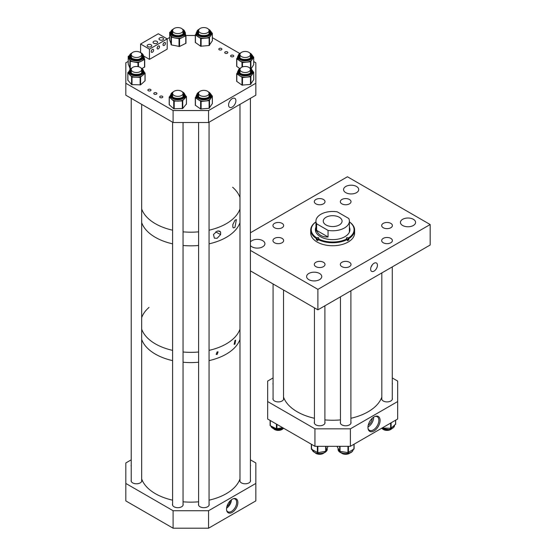 <?xml version="1.0" encoding="UTF-8"?>
<svg xmlns="http://www.w3.org/2000/svg" width="556" height="556" viewBox="0 0 556 556"><rect width="100%" height="100%" fill="white"/><g stroke="black" fill="none" stroke-linecap="round" stroke-linejoin="round"><path stroke-width="0.83" d="M374.035 263.259A4.809 2.78 120 0 0 370.928 267.387A4.809 2.78 120 0 0 371.519 271.279A4.809 2.78 120 0 0 374.035 271.113A4.809 2.78 120 0 0 377.211 266.769A4.809 2.78 120 0 0 376.322 262.953A4.809 2.78 120 0 0 374.035 263.259M349.453 262.272A5.351 3.086 0 0 0 343.622 261.605A5.351 3.086 0 0 0 340.321 264.454A5.351 3.086 0 0 0 341.884 266.637A5.351 3.086 0 0 0 347.715 267.311A5.351 3.086 0 0 0 351.017 264.454A5.351 3.086 0 0 0 349.453 262.272M390.819 238.385A5.351 3.086 0 0 0 384.995 237.718A5.351 3.086 0 0 0 381.687 240.574A5.351 3.086 0 0 0 383.258 242.757A5.351 3.086 0 0 0 389.089 243.424A5.351 3.086 0 0 0 392.39 240.574A5.351 3.086 0 0 0 390.819 238.385M390.819 223.373A5.351 3.086 0 0 0 384.995 222.706A5.351 3.086 0 0 0 381.687 225.555A5.351 3.086 0 0 0 383.258 227.745A5.351 3.086 0 0 0 389.089 228.412A5.351 3.086 0 0 0 392.39 225.555A5.351 3.086 0 0 0 390.819 223.373M323.446 262.272A5.351 3.086 0 0 0 317.615 261.605A5.351 3.086 0 0 0 314.314 264.454A5.351 3.086 0 0 0 315.884 266.637A5.351 3.086 0 0 0 321.715 267.311A5.351 3.086 0 0 0 325.017 264.454A5.351 3.086 0 0 0 323.446 262.272M282.08 223.373A5.351 3.086 0 0 0 276.249 222.706A5.351 3.086 0 0 0 272.947 225.555A5.351 3.086 0 0 0 274.511 227.745A5.351 3.086 0 0 0 280.342 228.412A5.351 3.086 0 0 0 283.643 225.555A5.351 3.086 0 0 0 282.08 223.373M323.446 199.486A5.351 3.086 0 0 0 317.615 198.819A5.351 3.086 0 0 0 314.314 201.675A5.351 3.086 0 0 0 315.884 203.857A5.351 3.086 0 0 0 321.715 204.525A5.351 3.086 0 0 0 325.017 201.675A5.351 3.086 0 0 0 323.446 199.486M282.08 238.385A5.351 3.086 0 0 0 276.249 237.718A5.351 3.086 0 0 0 272.947 240.574A5.351 3.086 0 0 0 274.511 242.757A5.351 3.086 0 0 0 280.342 243.424A5.351 3.086 0 0 0 283.643 240.574A5.351 3.086 0 0 0 282.08 238.385M349.453 199.486A5.351 3.086 0 0 0 343.622 198.819A5.351 3.086 0 0 0 340.321 201.675A5.351 3.086 0 0 0 341.884 203.857A5.351 3.086 0 0 0 347.715 204.525A5.351 3.086 0 0 0 351.017 201.675A5.351 3.086 0 0 0 349.453 199.486M250.422 245.53A7.575 4.372 0 0 0 251.972 246.829A7.575 4.372 0 0 0 260.229 247.774A7.575 4.372 0 0 0 264.906 243.736A7.575 4.372 0 0 0 262.689 240.644A7.575 4.372 0 0 0 250.422 241.943M319.54 273.469A7.575 4.372 0 0 0 311.284 272.516A7.575 4.372 0 0 0 306.606 276.561A7.575 4.372 0 0 0 308.83 279.654A7.575 4.372 0 0 0 317.08 280.599A7.575 4.372 0 0 0 321.757 276.561A7.575 4.372 0 0 0 319.54 273.469M356.507 186.475A7.575 4.372 0 0 0 348.251 185.53A7.575 4.372 0 0 0 343.573 189.568A7.575 4.372 0 0 0 345.797 192.661A7.575 4.372 0 0 0 354.047 193.606A7.575 4.372 0 0 0 358.724 189.568A7.575 4.372 0 0 0 356.507 186.475M413.358 219.3A7.575 4.372 0 0 0 405.109 218.355A7.575 4.372 0 0 0 400.431 222.393A7.575 4.372 0 0 0 402.648 225.486A7.575 4.372 0 0 0 410.905 226.431A7.575 4.372 0 0 0 415.582 222.393A7.575 4.372 0 0 0 413.358 219.3M317.893 289.363L317.893 309.838L430.184 245.008L430.184 224.534L317.893 289.363L250.422 250.409M317.893 309.838L250.422 270.883M430.184 224.534L347.444 176.766L250.422 232.776M372.291 264.823A4.372 2.523 -60 0 1 371.116 266.852M347.264 239.33A1.042 0.605 0 0 1 348.125 239.504L348.834 239.921A21.941 12.67 0 0 1 348.112 240.359A21.941 12.67 0 0 1 347.354 240.769L347.354 239.49L346.638 238.649A1.042 0.605 180 0 1 346.339 238.225A1.042 0.605 180 0 1 346.645 237.794A1.042 0.605 180 0 1 348.125 237.801L348.473 238.003A21.427 12.371 0 0 0 349.383 221.913M328.047 236.974C322.278 237.203 318.463 235 316.6 230.372L328.047 236.974L328.047 230.399A16.715 9.654 0 0 0 344.491 227.946A16.715 9.654 0 0 0 349.383 221.121L349.383 232.179A16.722 9.654 0 0 0 349.39 231.991A16.722 9.654 0 0 0 349.383 231.776M315.954 227.126A17.278 9.973 0 0 0 315.384 229.649A17.278 9.973 0 0 0 326.018 238.858A17.278 9.973 0 0 0 344.831 236.738A17.278 9.973 0 0 0 349.946 229.649A17.278 9.973 0 0 0 349.383 227.126M349.946 229.864A17.278 9.973 0 0 0 349.383 227.55M315.954 221.865A21.941 12.67 0 0 0 310.721 230.073L310.721 233.061A21.941 12.67 0 0 0 324.224 244.758A21.941 12.67 0 0 0 348.112 242.062A21.941 12.67 0 0 0 354.61 233.061L354.61 230.073A21.941 12.67 0 0 0 349.383 221.865M317.921 239.254A1.042 0.605 0 0 0 317.08 239.427L316.364 239.838A21.941 12.67 0 0 0 317.83 240.692L317.83 239.414A21.941 12.67 0 0 0 347.354 239.49M316.364 239.838L316.364 238.552L317.08 237.718A1.042 0.605 180 0 1 318.22 237.593A1.042 0.605 180 0 1 318.859 238.149A1.042 0.605 180 0 1 318.553 238.573L318.199 238.774A21.427 12.371 0 0 0 346.986 238.851M310.721 230.073A21.941 12.67 0 0 0 316.364 238.552M315.954 221.913A21.427 12.371 0 0 0 316.732 237.919M348.834 239.921L348.834 238.642A21.941 12.67 0 0 0 354.61 230.073M348.834 238.642L348.473 238.003M317.83 239.414L318.199 238.774M315.954 227.55A17.278 9.973 0 0 0 315.391 229.864M315.954 231.776A16.722 9.654 0 0 0 315.947 231.991A16.722 9.654 0 0 0 315.947 232.179L315.954 221.121A16.715 9.654 0 0 0 316.6 223.79L316.6 230.372M326.018 217.285A9.403 5.428 0 0 0 323.265 221.121A9.403 5.428 0 0 0 329.069 226.139A9.403 5.428 0 0 0 339.313 224.958A9.403 5.428 0 0 0 342.072 221.121A9.403 5.428 0 0 0 336.269 216.103A9.403 5.428 0 0 0 326.018 217.285M349.383 221.121A16.715 9.654 0 0 0 348.73 218.452L337.29 211.85A16.715 9.654 0 0 0 320.847 214.296A16.715 9.654 0 0 0 315.954 221.121M328.047 230.399L316.6 223.79M234.966 344.088L234.132 344.379L234.966 340.453L235.661 340.147L234.966 344.088M217.146 354.443L216.152 354.387L217.146 351.892L218.07 351.872L217.146 354.443M239.977 339.389A50.151 28.954 180 0 1 209.056 360.615A50.151 28.954 0 0 0 239.977 339.389M198.603 362.241A50.151 28.954 180 0 1 183.049 362.241A50.151 28.954 0 0 0 198.603 362.241M172.603 360.615A50.151 28.954 180 0 1 156.403 354.693A50.151 28.954 180 0 1 141.683 339.389A50.151 28.954 0 0 0 153.324 352.858A50.151 28.954 0 0 0 172.603 360.615M239.977 329.159A50.151 28.954 180 0 1 209.056 350.377A50.151 28.954 0 0 0 225.507 344.317A50.151 28.954 0 0 0 239.977 329.159M198.603 352.004A50.151 28.954 180 0 1 183.049 352.004A50.151 28.954 0 0 0 198.603 352.004M172.603 350.377A50.151 28.954 180 0 1 156.403 344.456A50.151 28.954 180 0 1 141.683 329.159A50.151 28.954 0 0 0 172.603 350.377M141.683 317.65A50.151 28.954 180 0 1 149.036 307.399M232.818 224.645L234.966 220.232L236.383 219.592L234.966 227.369L233.395 227.918L232.818 227.119L232.818 224.645M217.146 238.267L214.38 238.17L213.462 234.507L217.146 231.129L219.759 231.143L220.628 232.102L220.628 234.576L217.146 238.267M215.686 231.887L220.628 234.576M239.977 222.629A50.151 28.954 180 0 1 209.056 243.848A50.151 28.954 0 0 0 225.507 237.794A50.151 28.954 0 0 0 239.977 222.629M198.603 245.481A50.151 28.954 180 0 1 183.049 245.481A50.151 28.954 0 0 0 198.603 245.481M172.603 243.848A50.151 28.954 180 0 1 156.403 237.933A50.151 28.954 180 0 1 141.683 222.629A50.151 28.954 0 0 0 172.603 243.848M232.616 187.226A50.151 28.954 180 0 1 239.977 197.477M239.977 208.98A50.151 28.954 180 0 1 209.056 230.198A50.151 28.954 0 0 0 239.977 208.98M198.603 231.831A50.151 28.954 180 0 1 183.049 231.831A50.151 28.954 0 0 0 198.603 231.831M172.603 230.198A50.151 28.954 180 0 1 156.403 224.283A50.151 28.954 180 0 1 141.683 208.98A50.151 28.954 0 0 0 155.367 223.7A50.151 28.954 0 0 0 172.603 230.198M218.362 230.865L220.628 232.102M221.469 48.504A1.564 0.903 -0 0 0 219.759 48.309A1.564 0.903 -0 0 0 218.793 49.143A1.564 0.903 -0 0 0 219.252 49.783A1.564 0.903 -0 0 0 220.954 49.977A1.564 0.903 -0 0 0 221.927 49.143A1.564 0.903 -0 0 0 221.469 48.504M227.376 51.916A1.564 0.903 -0 0 0 225.666 51.722A1.564 0.903 -0 0 0 224.7 52.556A1.564 0.903 -0 0 0 225.159 53.195A1.564 0.903 -0 0 0 226.869 53.39A1.564 0.903 -0 0 0 227.835 52.556A1.564 0.903 -0 0 0 227.376 51.916M233.284 55.329A1.564 0.903 -0 0 0 231.581 55.134A1.564 0.903 -0 0 0 230.608 55.968A1.564 0.903 -0 0 0 231.067 56.608A1.564 0.903 -0 0 0 232.776 56.802A1.564 0.903 -0 0 0 233.742 55.968A1.564 0.903 -0 0 0 233.284 55.329M150.544 89.446A1.564 0.903 -0 0 0 148.841 89.252A1.564 0.903 -0 0 0 147.868 90.086A1.564 0.903 -0 0 0 148.327 90.732A1.564 0.903 -0 0 0 150.037 90.927A1.564 0.903 -0 0 0 151.003 90.086A1.564 0.903 -0 0 0 150.544 89.446M156.458 92.859A1.564 0.903 -0 0 0 154.749 92.664A1.564 0.903 -0 0 0 153.783 93.498A1.564 0.903 -0 0 0 154.241 94.138A1.564 0.903 -0 0 0 155.951 94.339A1.564 0.903 -0 0 0 156.917 93.498A1.564 0.903 -0 0 0 156.458 92.859M162.366 96.271A1.564 0.903 -0 0 0 160.656 96.077A1.564 0.903 -0 0 0 159.69 96.911A1.564 0.903 -0 0 0 160.149 97.55A1.564 0.903 -0 0 0 161.859 97.752A1.564 0.903 -0 0 0 162.825 96.911A1.564 0.903 -0 0 0 162.366 96.271M232.241 107.072A5.171 2.988 -60 0 1 229.44 107.183A5.171 2.988 -60 0 1 228.926 102.978A5.171 2.988 -60 0 1 232.241 98.627A5.171 2.988 -60 0 1 234.59 98.259A5.171 2.988 -60 0 1 235.681 102.311A5.171 2.988 -60 0 1 232.241 107.072M208.556 122.494L255.836 95.201L255.836 83.254L208.556 110.554L173.097 110.554L173.097 122.494L208.556 122.494L208.556 110.554M173.097 122.494L125.816 95.201L125.816 83.254L173.097 110.554M128.214 61.396L125.816 62.786L125.816 83.254M169.677 37.46L167.189 38.899L158.321 33.777L140.592 44.014L140.592 52.632M185.954 35.487L195.302 35.487M212.357 37.676L239.608 53.411M253.724 61.563L255.836 62.786L255.836 83.254M211.377 95.173L212.357 95.966L210.919 98.266A7.555 4.365 180 0 1 205.115 101.06A7.555 4.365 180 0 1 198.026 99.552A7.555 4.365 180 0 1 196.386 97.502A7.555 4.365 180 0 1 196.275 96.758L196.275 95.41A7.555 4.365 180 0 0 196.386 96.153A7.555 4.365 180 0 0 204.476 99.76A7.555 4.365 180 0 0 211.384 95.41L211.384 96.758A7.555 4.365 180 0 1 210.919 98.266L209.119 100.664L201.112 101.456L195.427 97.752L196.275 95.986M212.35 103.562L209.119 108.309L200.626 109.004L195.302 105.209L195.337 97.661M209.056 94.138A5.671 3.273 0 0 1 209.417 94.854A5.671 3.273 0 0 1 209.501 95.41A5.671 3.273 0 0 0 209.417 94.909A5.671 3.273 0 0 0 209.056 94.186M198.603 94.186A5.671 3.273 0 0 0 198.158 95.437A5.671 3.273 0 0 0 198.2 95.806M252.744 71.293L253.724 72.078L252.292 74.386A7.555 4.365 180 0 1 246.482 77.173A7.555 4.365 180 0 1 239.393 75.665A7.555 4.365 180 0 1 237.753 73.614A7.555 4.365 180 0 1 237.641 72.878L237.641 71.529A7.555 4.365 180 0 0 237.753 72.273A7.555 4.365 180 0 0 245.842 75.873A7.555 4.365 180 0 0 252.758 71.529L252.758 72.878A7.555 4.365 180 0 1 252.292 74.386L250.485 76.777L242.485 77.576L236.793 73.865L237.641 72.099M253.717 79.675L250.485 84.429L241.992 85.117L236.675 81.322L236.703 73.774M250.867 71.55A5.671 3.273 0 0 0 250.791 71.022A5.671 3.273 0 0 0 250.422 70.306M239.977 70.306A5.671 3.273 0 0 0 239.532 71.55M252.744 56.274L253.724 57.066L252.292 59.367A7.555 4.365 180 0 1 246.482 62.161A7.555 4.365 180 0 1 239.393 60.653A7.555 4.365 180 0 1 237.753 58.602A7.555 4.365 180 0 1 237.641 57.866L237.641 56.517A7.555 4.365 180 0 0 237.753 57.254A7.555 4.365 180 0 0 245.842 60.861A7.555 4.365 180 0 0 252.758 56.517L252.758 57.866A7.555 4.365 180 0 1 252.292 59.367L250.485 61.765L242.485 62.557L236.793 58.853L237.641 57.087M253.717 64.663L251.201 68.722M250.867 56.538A5.671 3.273 0 0 0 250.791 56.01A5.671 3.273 0 0 0 250.422 55.294M239.977 55.294A5.671 3.273 0 0 0 239.532 56.538M239.587 68.437L236.675 66.31L236.703 58.762M211.377 32.394L212.357 33.179L210.919 35.487A7.555 4.365 180 0 1 205.115 38.274A7.555 4.365 180 0 1 198.026 36.772A7.555 4.365 180 0 1 196.386 34.722A7.555 4.365 180 0 1 196.275 33.979L196.275 32.63A7.555 4.365 180 0 0 196.386 33.374A7.555 4.365 180 0 0 204.476 36.974A7.555 4.365 180 0 0 211.384 32.63L211.384 33.979A7.555 4.365 180 0 1 210.919 35.487L209.119 37.877L201.112 38.677L195.427 34.965L196.275 33.2M212.35 40.783L209.119 45.529L200.626 46.224L195.302 42.423L195.337 34.882M209.501 32.651A5.671 3.273 0 0 0 209.417 32.123A5.671 3.273 0 0 0 209.056 31.407M198.603 31.407A5.671 3.273 0 0 0 198.158 32.651M173.59 28.822L170.268 32.63A7.555 4.365 180 0 0 179.122 36.925A7.555 4.365 180 0 0 185.384 32.63L185.384 33.979A7.555 4.365 180 0 1 182.674 37.322A7.555 4.365 180 0 1 179.122 38.274A7.555 4.365 180 0 1 175.23 38.072L171.081 37.037L169.677 32.366L170.365 31.894M185.968 35.64L185.975 43.243L179.553 46.482L171.415 44.918L169.684 39.962M185.384 33.603L185.787 35.82L179.553 38.83L175.23 38.072A7.555 4.365 180 0 1 170.379 34.729A7.555 4.365 180 0 1 170.268 33.979L170.268 32.63M172.603 31.407A5.671 3.273 -0 0 0 172.151 32.651M183.494 32.651A5.671 3.273 -0 0 0 183.049 31.407M144.011 57.407L144.699 59.325L141.495 61.111A7.555 4.365 180 0 1 134.1 62.008A7.555 4.365 180 0 1 130.827 60.771A7.555 4.365 180 0 1 129.061 58.762A7.555 4.365 180 0 1 128.902 57.866L128.902 56.517A7.555 4.365 180 0 0 130.827 59.422A7.555 4.365 180 0 0 139.153 60.59A7.555 4.365 180 0 0 144.011 56.517L144.011 57.866A7.555 4.365 180 0 1 141.495 61.111L137.964 62.738L130.243 61.278L128.214 56.406L128.971 55.878M142.127 56.538A5.671 3.273 0 0 0 141.683 55.294M131.23 55.294A5.671 3.273 0 0 0 130.785 56.538M144.685 59.388L144.699 66.97L142.093 68.457M130.215 68.923L128.227 63.989M185.37 96.508A7.555 4.365 180 0 1 185.384 96.758A7.555 4.365 180 0 1 184.578 98.725A7.555 4.365 180 0 1 178.261 101.116A7.555 4.365 180 0 1 171.512 99.156A7.555 4.365 180 0 1 170.282 97.008A7.555 4.365 180 0 1 170.268 96.758A7.555 4.365 180 0 1 170.282 96.508M186.399 104.007L182.75 108.469L173.736 108.767L169.198 104.695L169.198 97.029L170.268 95.722M185.384 95.458L186.399 96.626L182.312 100.984L173.736 101.116L169.198 97.029M183.049 94.138A5.671 3.273 0 0 1 183.487 95.222A5.671 3.273 0 0 1 183.494 95.41A5.671 3.273 0 0 0 183.487 95.278A5.671 3.273 0 0 0 183.049 94.186M172.603 94.186A5.671 3.273 0 0 0 172.151 95.437A5.671 3.273 0 0 0 172.158 95.542M144.004 72.655A7.555 4.365 180 0 1 144.011 72.878A7.555 4.365 180 0 1 144.004 73.1A7.555 4.365 180 0 1 142.795 75.248L140.126 77.353L132.015 77.11L127.88 72.773L128.902 71.585M144.011 71.828L145.088 73.114L145.088 80.78L140.592 84.866L131.577 84.602L127.88 80.147M145.088 73.114L142.795 75.248A7.555 4.365 180 0 1 136.067 77.235A7.555 4.365 180 0 1 129.729 74.858A7.555 4.365 180 0 1 128.902 72.878L128.902 71.529A7.555 4.365 180 0 1 128.909 71.307M131.23 70.306A5.671 3.273 0 0 0 130.792 71.411A5.671 3.273 0 0 0 130.785 71.55M142.127 71.55A5.671 3.273 0 0 0 141.683 70.306M374.035 416.917A8.59 4.955 -60 0 1 375.397 416.305A8.59 4.955 -60 0 1 380.068 421.233A8.59 4.955 -60 0 1 374.035 430.935A8.59 4.955 -60 0 1 368.121 428.919A8.59 4.955 -60 0 1 374.035 416.917M368.037 428.467A7.833 4.524 120 0 0 369.413 430.302A7.833 4.524 120 0 0 373.326 429.913A7.833 4.524 120 0 0 378.448 423.012A7.833 4.524 120 0 0 377.246 416.729A7.833 4.524 120 0 0 374.973 416.458M367.975 426.994A7.833 4.524 120 0 0 368.128 426.911A7.833 4.524 120 0 0 373.667 417.139M392.265 398.145A5.351 3.086 180 0 1 392.39 398.812A5.351 3.086 180 0 1 389.089 401.668A5.351 3.086 180 0 1 383.258 400.994A5.351 3.086 180 0 1 381.687 398.812A5.351 3.086 180 0 1 381.819 398.145M273.072 384.467A5.351 3.086 180 0 1 272.947 383.8A5.351 3.086 180 0 1 273.072 383.133M324.892 422.032A5.351 3.086 180 0 1 325.017 422.699A5.351 3.086 180 0 1 321.715 425.548A5.351 3.086 180 0 1 315.884 424.881A5.351 3.086 180 0 1 314.314 422.699A5.351 3.086 180 0 1 314.439 422.032M350.892 422.032A5.351 3.086 180 0 1 351.017 422.699A5.351 3.086 180 0 1 347.715 425.548A5.351 3.086 180 0 1 341.884 424.881A5.351 3.086 180 0 1 340.321 422.699A5.351 3.086 180 0 1 340.446 422.032M283.518 398.145A5.351 3.086 180 0 1 283.643 398.812A5.351 3.086 180 0 1 280.342 401.668A5.351 3.086 180 0 1 274.511 400.994A5.351 3.086 180 0 1 272.947 398.812A5.351 3.086 180 0 1 273.072 398.145M368.253 425.132A5.748 3.315 120 0 0 372.186 418.314M397.679 401.543L350.398 428.836L350.398 446.308L397.679 419.015L397.679 381.068L392.265 377.941M267.658 401.543L314.939 428.836L314.939 446.308L267.658 419.015L267.658 381.068L273.072 377.941M392.265 383.133A5.351 3.086 180 0 1 392.39 383.8A5.351 3.086 180 0 1 392.265 384.467M350.398 446.308L314.939 446.308M350.398 428.836L314.939 428.836M382.111 428.002L391.104 428.294L395.615 424.082M270.105 425.479L270.105 420.426L270.285 425.701L276.436 428.766L282.663 427.675M337.242 446.711L339.653 451.347L347.952 452.591L353.97 449.06L354.089 444.181L354.109 448.859M311.346 449.123L311.346 444.237L311.506 449.338L317.872 452.66L325.899 451.277L327.97 446.44M232.2 499.253A8.034 4.643 -60 0 1 233.701 498.621A8.034 4.643 -60 0 1 237.829 503.437A8.034 4.643 -60 0 1 232.2 512.375A8.034 4.643 -60 0 1 226.716 510.714A8.034 4.643 -60 0 1 232.2 499.253M226.619 510.269A7.332 4.233 120 0 0 227.821 511.756A7.332 4.233 120 0 0 231.491 511.395A7.332 4.233 120 0 0 236.279 504.931A7.332 4.233 120 0 0 235.153 499.059A7.332 4.233 120 0 0 233.263 498.753M226.563 508.226A7.332 4.233 120 0 0 231.47 499.733M141.683 480.036A5.351 3.086 180 0 1 141.808 480.704A5.351 3.086 180 0 1 138.5 483.553A5.351 3.086 180 0 1 132.675 482.886A5.351 3.086 180 0 1 131.105 480.704A5.351 3.086 180 0 1 131.23 480.036M209.056 503.924A5.351 3.086 180 0 1 209.181 504.591A5.351 3.086 180 0 1 205.88 507.44A5.351 3.086 180 0 1 200.049 506.773A5.351 3.086 180 0 1 198.478 504.591A5.351 3.086 180 0 1 198.603 503.924M183.049 503.924A5.351 3.086 180 0 1 183.174 504.591A5.351 3.086 180 0 1 179.873 507.44A5.351 3.086 180 0 1 174.042 506.773A5.351 3.086 180 0 1 172.478 504.591A5.351 3.086 180 0 1 172.603 503.924M131.23 466.352A5.351 3.086 180 0 1 131.105 465.692A5.351 3.086 180 0 1 131.23 465.024M250.422 480.036A5.351 3.086 180 0 1 250.547 480.704A5.351 3.086 180 0 1 247.246 483.553A5.351 3.086 180 0 1 241.415 482.886A5.351 3.086 180 0 1 239.851 480.704A5.351 3.086 180 0 1 239.977 480.036M226.834 506.738A5.748 3.315 120 0 0 230.316 500.713M255.836 483.435L208.556 510.728L208.556 528.2L255.836 500.9L255.836 462.96L250.422 459.833M125.816 483.435L173.097 510.728L173.097 528.2L125.816 500.9L125.816 462.96L131.23 459.833M208.556 528.2L173.097 528.2M208.556 510.728L173.097 510.728M250.422 465.024A5.351 3.086 180 0 1 250.547 465.692A5.351 3.086 180 0 1 250.422 466.352M149.189 47.038L147.965 46.732M152.413 49.442A1.717 0.987 -60 0 1 153.268 49.359A1.717 0.987 -60 0 1 153.532 50.728A1.717 0.987 -60 0 1 152.413 52.236A1.717 0.987 -60 0 1 151.559 52.327A1.717 0.987 -60 0 1 151.295 50.95A1.717 0.987 -60 0 1 152.413 49.442M151.739 50.068L151.211 51.388M155.103 43.625L153.88 43.319M158.321 46.03A1.717 0.987 -60 0 1 159.183 45.946A1.717 0.987 -60 0 1 159.44 47.316A1.717 0.987 -60 0 1 158.321 48.831A1.717 0.987 -60 0 1 157.466 48.914A1.717 0.987 -60 0 1 157.202 47.538A1.717 0.987 -60 0 1 158.321 46.03M157.654 46.655L157.119 47.976M161.011 40.22L159.787 39.907M164.235 42.617A1.717 0.987 -60 0 1 165.09 42.534A1.717 0.987 -60 0 1 165.354 43.903A1.717 0.987 -60 0 1 164.235 45.418A1.717 0.987 -60 0 1 163.374 45.502A1.717 0.987 -60 0 1 163.116 44.126A1.717 0.987 -60 0 1 164.235 42.617M163.561 43.243L163.026 44.563M162.901 37.961A2.3 1.327 0 0 0 160.399 37.669A2.3 1.327 0 0 0 158.981 38.899A2.3 1.327 0 0 0 159.655 39.837A2.3 1.327 0 0 0 162.157 40.122A2.3 1.327 0 0 0 163.575 38.899A2.3 1.327 0 0 0 162.901 37.961M156.994 41.373A2.3 1.327 0 0 0 154.485 41.081A2.3 1.327 0 0 0 153.067 42.312A2.3 1.327 0 0 0 153.741 43.25A2.3 1.327 0 0 0 156.25 43.535A2.3 1.327 0 0 0 157.668 42.312A2.3 1.327 0 0 0 156.994 41.373M151.086 44.786A2.3 1.327 0 0 0 148.577 44.494A2.3 1.327 0 0 0 147.159 45.724A2.3 1.327 0 0 0 147.833 46.662A2.3 1.327 0 0 0 150.335 46.947A2.3 1.327 0 0 0 151.753 45.724A2.3 1.327 0 0 0 151.086 44.786M149.46 49.136L167.189 38.899L167.189 49.136L149.46 59.374L149.46 49.136L140.592 44.014M149.46 59.374L143.997 56.219M141.683 478.952A50.151 28.954 0 0 0 153.324 492.414A50.151 28.954 0 0 0 172.603 500.171M183.049 501.797A50.151 28.954 0 0 0 198.603 501.797M209.056 500.171A50.151 28.954 0 0 0 239.977 478.952M283.518 397.06A50.151 28.954 0 0 0 297.21 411.781A50.151 28.954 0 0 0 314.439 418.279M324.892 419.905A50.151 28.954 0 0 0 340.446 419.905M350.892 418.279A50.151 28.954 0 0 0 381.819 397.06M315.287 452.911A5.226 3.016 0 0 0 315.975 453.404A5.226 3.016 0 0 0 324.044 452.911M382.66 429.03A5.226 3.016 0 0 0 383.348 429.517A5.226 3.016 0 0 0 391.417 429.03M341.287 452.911A5.226 3.016 0 0 0 341.975 453.404A5.226 3.016 0 0 0 350.051 452.911M273.913 429.03A5.226 3.016 0 0 0 274.601 429.517A5.226 3.016 0 0 0 282.677 429.03M241.506 56.601A5.226 3.016 0 0 0 247.198 57.254A5.226 3.016 0 0 0 250.422 54.474A5.226 3.016 0 0 0 248.893 52.34A5.226 3.016 0 0 0 243.201 51.687A5.226 3.016 0 0 0 239.977 54.474A5.226 3.016 0 0 0 241.506 56.601M200.139 95.5A5.226 3.016 0 0 0 205.831 96.153A5.226 3.016 0 0 0 209.056 93.366A5.226 3.016 0 0 0 207.52 91.24A5.226 3.016 0 0 0 201.828 90.579A5.226 3.016 0 0 0 198.603 93.366A5.226 3.016 0 0 0 200.139 95.5M174.132 95.5A5.226 3.016 0 0 0 179.824 96.153A5.226 3.016 0 0 0 183.049 93.366A5.226 3.016 0 0 0 181.52 91.24A5.226 3.016 0 0 0 175.828 90.579A5.226 3.016 0 0 0 172.603 93.366A5.226 3.016 0 0 0 174.132 95.5M132.759 71.62A5.226 3.016 0 0 0 138.458 72.273A5.226 3.016 0 0 0 141.683 69.486A5.226 3.016 0 0 0 140.147 67.352A5.226 3.016 0 0 0 134.455 66.699A5.226 3.016 0 0 0 131.23 69.486A5.226 3.016 0 0 0 132.759 71.62M132.759 56.601A5.226 3.016 0 0 0 138.458 57.254A5.226 3.016 0 0 0 141.683 54.474A5.226 3.016 0 0 0 140.147 52.34A5.226 3.016 0 0 0 134.455 51.687A5.226 3.016 0 0 0 131.23 54.474A5.226 3.016 0 0 0 132.759 56.601M241.506 71.62A5.226 3.016 0 0 0 247.198 72.273A5.226 3.016 0 0 0 250.422 69.486A5.226 3.016 0 0 0 248.893 67.352A5.226 3.016 0 0 0 243.201 66.699A5.226 3.016 0 0 0 239.977 69.486A5.226 3.016 0 0 0 241.506 71.62M200.139 32.721A5.226 3.016 0 0 0 205.831 33.374A5.226 3.016 0 0 0 209.056 30.587A5.226 3.016 0 0 0 207.52 28.453A5.226 3.016 0 0 0 201.828 27.8A5.226 3.016 0 0 0 198.603 30.587A5.226 3.016 0 0 0 200.139 32.721M174.132 32.721A5.226 3.016 0 0 0 179.824 33.374A5.226 3.016 0 0 0 183.049 30.587A5.226 3.016 0 0 0 181.52 28.453A5.226 3.016 0 0 0 175.828 27.8A5.226 3.016 0 0 0 172.603 30.587A5.226 3.016 0 0 0 174.132 32.721M317.08 239.427L317.08 237.718M348.125 239.504L348.125 237.801M198.603 94.138A5.671 3.273 0 0 0 198.158 95.41L198.228 95.868C198.763 99.552 210.133 98.912 209.501 95.41M209.021 93.04A6.192 3.572 180 0 1 209.932 94.381A6.192 3.572 180 0 1 204.886 98.509A6.192 3.572 180 0 1 197.727 95.597A6.192 3.572 180 0 1 198.638 93.04M199.277 91.893A7.033 4.059 0 0 0 196.9 95.674A7.033 4.059 0 0 0 205.025 98.989A7.033 4.059 0 0 0 210.759 94.298A7.033 4.059 0 0 0 208.382 91.893M212.322 103.715L212.322 96.07M209.119 108.309L209.119 100.664M209.515 108.121L209.515 100.469M201.112 109.108L201.112 101.456M200.626 109.004L200.626 101.352M195.427 105.404L195.427 97.752M211.273 94.673A7.555 4.365 180 0 1 211.384 95.41L211.259 94.576L208.069 91.608M239.977 70.251A5.671 3.273 0 0 0 239.532 71.529L239.594 71.988C240.136 75.665 251.5 75.025 250.867 71.529A5.671 3.273 0 0 0 250.791 70.973A5.671 3.273 0 0 0 250.422 70.251M239.532 71.529A5.671 3.273 0 0 0 239.566 71.919M250.395 69.152A6.192 3.572 180 0 1 251.305 70.494A6.192 3.572 180 0 1 246.252 74.622A6.192 3.572 180 0 1 239.094 71.71A6.192 3.572 180 0 1 240.004 69.152M240.644 68.006A7.033 4.059 0 0 0 238.267 71.793A7.033 4.059 0 0 0 246.398 75.102A7.033 4.059 0 0 0 252.132 70.41A7.033 4.059 0 0 0 249.755 68.006M253.696 79.835L253.696 72.183M250.485 84.429L250.485 76.777M250.888 84.234L250.888 76.582M242.485 85.221L242.485 77.576M241.992 85.117L241.992 77.472M236.793 81.517L236.793 73.865M252.646 70.786A7.555 4.365 180 0 1 252.758 71.529L252.632 70.688L249.435 67.721M239.977 55.239A5.671 3.273 0 0 0 239.532 56.517L239.594 56.976C240.136 60.653 251.5 60.013 250.867 56.517A5.671 3.273 0 0 0 250.791 55.961A5.671 3.273 0 0 0 250.422 55.239M239.532 56.517A5.671 3.273 0 0 0 239.566 56.907M250.395 54.141A6.192 3.572 180 0 1 251.305 55.482A6.192 3.572 180 0 1 246.252 59.61A6.192 3.572 180 0 1 239.094 56.698A6.192 3.572 180 0 1 240.004 54.141M240.644 52.994A7.033 4.059 0 0 0 238.267 56.782A7.033 4.059 0 0 0 246.398 60.09A7.033 4.059 0 0 0 252.132 55.398A7.033 4.059 0 0 0 249.755 52.994M253.696 64.823L253.696 57.171M250.485 68.235L250.485 61.765M250.888 68.492L250.888 61.57M242.485 66.908L242.485 62.557M241.992 67.102L241.992 62.453M236.793 66.505L236.793 58.853M252.646 55.774A7.555 4.365 180 0 1 252.758 56.517L252.632 55.676L249.435 52.709M198.603 31.358A5.671 3.273 0 0 0 198.158 32.63L198.228 33.089C198.763 36.765 210.133 36.126 209.501 32.63A5.671 3.273 0 0 0 209.417 32.074A5.671 3.273 0 0 0 209.056 31.358M198.158 32.63A5.671 3.273 0 0 0 198.2 33.026M209.021 30.253A6.192 3.572 180 0 1 209.932 31.595A6.192 3.572 180 0 1 204.886 35.73A6.192 3.572 180 0 1 197.727 32.811A6.192 3.572 180 0 1 198.638 30.253M199.277 29.107A7.033 4.059 0 0 0 196.9 32.894A7.033 4.059 0 0 0 205.025 36.203A7.033 4.059 0 0 0 210.759 31.511A7.033 4.059 0 0 0 208.382 29.107M212.322 40.935L212.322 33.284M209.119 45.529L209.119 37.877M209.515 45.335L209.515 37.683M201.112 46.329L201.112 38.677M200.626 46.224L200.626 38.572M195.427 42.617L195.427 34.965M211.273 31.887A7.555 4.365 180 0 1 211.384 32.63L211.259 31.789L208.069 28.822M172.603 31.358A5.671 3.273 -0 0 0 172.151 32.63C172.548 34.653 174.779 35.653 178.837 35.633C184.682 34.159 182.806 33.464 183.494 32.63A5.671 3.273 -0 0 0 183.049 31.358M183.014 30.253A6.192 3.572 180 0 1 178.893 35.723A6.192 3.572 180 0 1 172.659 34.173A6.192 3.572 180 0 1 172.631 30.253M173.27 29.107A7.033 4.059 -0 0 0 171.456 33.93A7.033 4.059 -0 0 0 179.032 36.203A7.033 4.059 -0 0 0 184.613 33.27A7.033 4.059 -0 0 0 182.382 29.107M179.039 46.53L179.039 38.878M171.081 44.688L171.081 37.037M171.415 44.918L171.415 37.266M169.684 40.067L169.684 32.415M185.787 43.472L185.787 35.82M179.553 46.482L179.553 38.83M131.23 55.239A5.671 3.273 0 0 0 130.785 56.517L132.126 58.463C137.269 60.229 140.605 59.582 142.127 56.517A5.671 3.273 0 0 0 141.683 55.239M141.648 54.141A6.192 3.572 180 0 1 140.223 58.929A6.192 3.572 180 0 1 131.841 58.477A6.192 3.572 180 0 1 131.265 54.141M131.904 52.994A7.033 4.059 0 0 0 131.216 58.797A7.033 4.059 0 0 0 141.148 59.11A7.033 4.059 0 0 0 141.697 53.376A7.033 4.059 0 0 0 141.009 52.994M144.525 67.2L144.525 59.548M138.472 66.699L138.472 62.675M137.964 66.595L137.964 62.738M130.243 68.895L130.243 61.278M129.895 68.701L129.895 61.056M128.227 64.114L128.227 56.462M183.014 93.04A6.192 3.572 180 0 1 184.008 94.784A6.192 3.572 180 0 1 178.184 98.558A6.192 3.572 180 0 1 171.644 95.194A6.192 3.572 180 0 1 172.631 93.04M173.27 91.893A7.033 4.059 0 0 0 170.803 95.222A7.033 4.059 0 0 0 178.226 99.037A7.033 4.059 0 0 0 184.849 94.756A7.033 4.059 0 0 0 182.382 91.893M185.384 96.758L185.37 95.132A7.555 4.365 180 0 1 185.384 95.41A7.555 4.365 180 0 1 178.045 99.774A7.555 4.365 180 0 1 170.282 95.66A7.555 4.365 180 0 1 170.268 95.41L170.268 96.758M172.603 94.138A5.671 3.273 0 0 0 172.151 95.41L172.165 95.569C171.95 99.385 184.119 99.156 183.494 95.41M186.399 104.278L186.399 96.626M182.75 108.469L182.75 100.817M182.312 108.629L182.312 100.984M174.202 108.9L174.202 101.248M173.736 108.767L173.736 101.116M169.281 104.848L169.281 97.196M142.127 71.529L142.121 71.661A5.671 3.273 0 0 0 142.127 71.529A5.671 3.273 0 0 0 141.683 70.251M131.23 70.251A5.671 3.273 0 0 0 130.792 71.363A5.671 3.273 0 0 0 130.785 71.529C130.167 75.282 142.378 75.484 142.121 71.661M141.648 69.152A6.192 3.572 180 0 1 142.642 71.286A6.192 3.572 180 0 1 136.137 74.671A6.192 3.572 180 0 1 130.271 70.918A6.192 3.572 180 0 1 131.265 69.152M131.904 68.006A7.033 4.059 0 0 0 129.43 70.897A7.033 4.059 0 0 0 136.095 75.157A7.033 4.059 0 0 0 143.483 71.307A7.033 4.059 0 0 0 141.009 68.006M140.696 67.721L144.011 71.529A7.555 4.365 180 0 1 144.004 71.752A7.555 4.365 180 0 1 136.262 75.887A7.555 4.365 180 0 1 128.902 71.529L132.217 67.721M145.005 80.926L145.005 73.281M140.126 85.005L140.126 77.353M140.592 84.866L140.592 77.214M132.015 84.762L132.015 77.11M131.577 84.602L131.577 76.95M127.88 80.425L127.88 72.773M381.59 428.301A7.555 4.365 0 0 0 389.645 429.378A7.555 4.365 0 0 0 394.579 425.542A7.555 4.365 0 0 0 394.593 425.277L389.464 429.628L381.444 428.384M382.528 427.759L382.528 428.148M390.639 423.081L390.639 428.426M391.104 422.81L391.104 428.294M395.58 420.225L395.58 424.381M270.835 425.979A7.555 4.365 0 0 0 276.047 429.447A7.555 4.365 0 0 0 283.748 428.301M270.285 420.531L270.285 425.701M276.436 424.082L276.436 428.766M276.951 424.374L276.951 428.822M353.227 449.165L353.011 450.256C351.357 455.357 337.833 454.544 338.111 449.165A7.555 4.365 0 0 0 344.824 453.501A7.555 4.365 0 0 0 353.039 450.131A7.555 4.365 0 0 0 353.199 449.547M337.249 446.308L337.249 446.864M340.036 446.308L340.036 451.548M339.653 446.308L339.653 451.347M347.952 446.308L347.952 452.591M348.452 446.308L348.452 452.501M353.97 444.244L353.97 449.06M312.166 449.707A7.555 4.365 0 0 0 317.288 453.307A7.555 4.365 0 0 0 325.114 452.188A7.555 4.365 0 0 0 327.22 449.165L327.22 448.344M326.031 446.308L326.031 451.138M311.506 444.327L311.506 449.338M317.365 446.308L317.365 452.591M317.872 446.308L317.872 452.66M325.67 446.308L325.67 451.354M199.59 91.608L196.275 95.41M212.357 103.611L212.357 95.966M195.302 105.209L195.302 97.557M240.963 67.721L237.641 71.529M253.724 79.73L253.724 72.078M236.675 81.322L236.675 73.67M240.963 52.709L237.641 56.517M253.724 64.718L253.724 57.066M236.675 66.31L236.675 58.658M199.59 28.822L196.275 32.63M212.357 40.831L212.357 33.179M195.302 42.423L195.302 34.778M185.384 32.63L182.062 28.822M169.677 40.018L169.677 32.366M185.975 43.243L185.975 35.591M144.011 56.517L141.975 53.369L140.696 52.709M132.217 52.709L128.902 56.517M144.699 66.97L144.699 59.325M128.214 64.051L128.214 56.406M186.455 104.139L186.455 96.494M185.37 95.132L182.062 91.608M173.59 91.608L170.268 95.41M144.011 71.529L144.011 72.878M127.824 80.286L127.824 72.634M395.67 420.176L395.67 424.214M283.887 428.384L276.165 429.684L270.821 425.972M337.228 446.308L337.228 446.781M338.111 449.165L338.111 448.477M327.22 449.165C327.394 450.117 326.657 451.201 325.01 452.424C318.477 454.801 314.175 453.717 312.111 449.165M324.892 305.8L324.892 423.359M314.439 307.843L314.439 423.359M392.265 266.901L392.265 399.479M381.819 272.933L381.819 399.479M350.892 290.781L350.892 423.359M340.446 296.814L340.446 423.359M283.518 289.989L283.518 399.479M273.072 283.963L273.072 399.479M250.422 54.474L250.422 57.678M239.977 54.474L239.977 57.678M209.056 93.366L209.056 96.577M209.056 122.209L209.056 505.251M198.603 93.366L198.603 96.577M198.603 122.494L198.603 505.251M183.049 93.366L183.049 96.577M183.049 122.494L183.049 505.251M172.603 93.366L172.603 96.577M172.603 122.209L172.603 505.251M141.683 69.486L141.683 72.69M141.683 104.354L141.683 481.371M131.23 69.486L131.23 72.69M131.23 98.322L131.23 481.371M141.683 54.474L141.683 57.678M131.23 54.474L131.23 57.678M250.422 69.486L250.422 72.69M250.422 98.322L250.422 481.371M239.977 69.486L239.977 72.69M239.977 104.354L239.977 481.371M209.056 30.587L209.056 33.791M198.603 30.587L198.603 33.791M183.049 30.587L183.049 33.791M172.603 30.587L172.603 33.791"/></g></svg>
